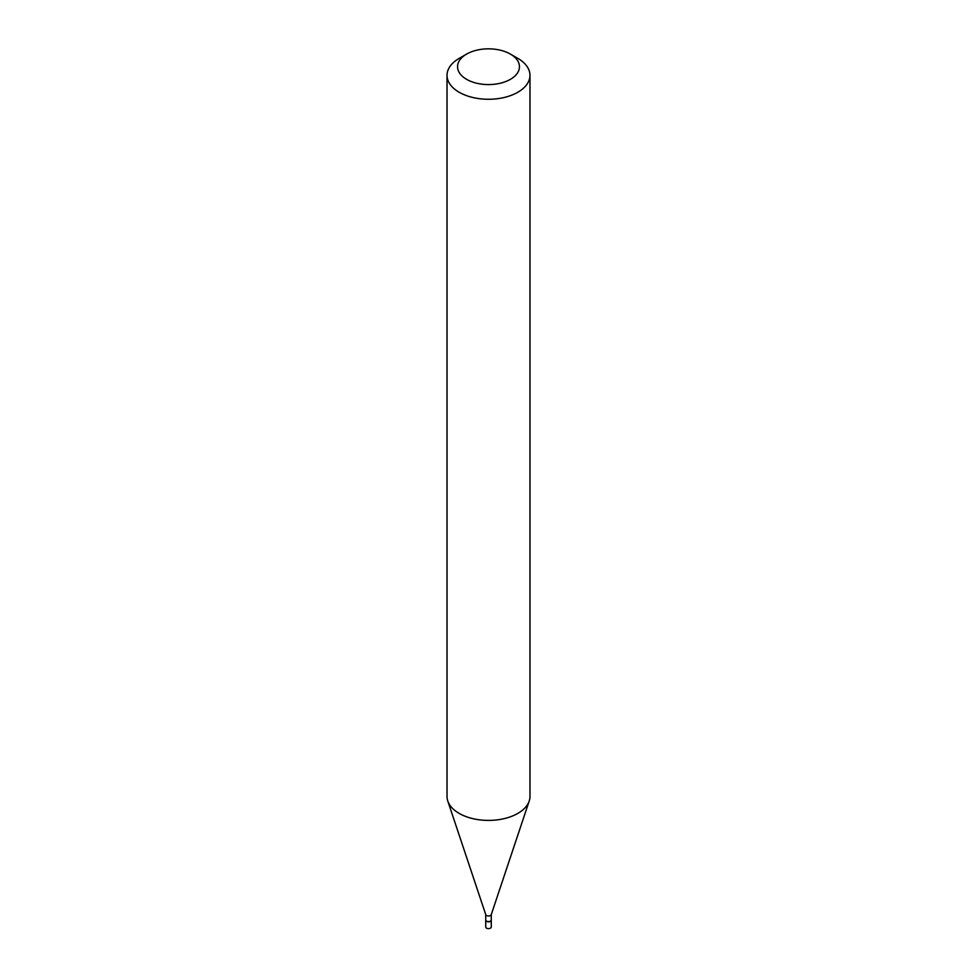 <?xml version="1.0" encoding="UTF-8"?>
<svg xmlns="http://www.w3.org/2000/svg" width="977" height="977" viewBox="0 0 977 977"><rect width="100%" height="100%" fill="white"/><g stroke="black" fill="none" stroke-linecap="round" stroke-linejoin="round"><path stroke-width="1.47" d="M485.74 920.102A2.772 1.6 0 0 0 485.728 920.249L485.728 927.014A2.772 1.6 0 0 0 486.534 928.15A2.772 1.6 0 0 0 489.562 928.492A2.772 1.6 0 0 0 491.272 927.014L491.272 920.249A2.772 1.6 0 0 0 491.26 920.102M485.728 920.249A2.772 1.6 0 0 0 486.534 921.384A2.772 1.6 0 0 0 489.562 921.726A2.772 1.6 0 0 0 491.272 920.249M490.332 921.164A2.418 1.404 0 0 1 490.21 921.238A2.418 1.404 0 0 1 486.79 921.238L486.534 921.091A2.772 1.6 0 0 0 490.466 921.091A2.772 1.6 0 0 0 491.272 919.968L491.272 914.557M485.728 914.399A2.772 1.6 0 0 0 485.777 914.704A2.772 1.6 0 0 0 486.534 915.534A2.772 1.6 0 0 0 489.318 915.925A2.772 1.6 0 0 0 491.223 914.704A2.772 1.6 0 0 0 491.272 914.399M466.615 79.345A30.946 17.867 0 0 0 510.385 79.345A30.946 17.867 0 0 0 510.385 54.077L517.834 58.388A41.474 23.949 0 0 1 529.974 75.314A41.474 23.949 0 0 1 504.376 97.444A41.474 23.949 0 0 1 459.166 92.253A41.474 23.949 0 0 1 447.026 75.314A41.474 23.949 0 0 1 459.166 58.388L466.615 54.077A30.946 17.867 0 0 0 466.615 79.345M447.026 75.314L447.026 796.463A41.474 23.949 0 0 0 447.771 800.993A41.474 23.949 0 0 0 459.166 813.389A41.474 23.949 0 0 0 500.651 819.361A41.474 23.949 0 0 0 529.229 800.993A41.474 23.949 0 0 0 529.974 796.463L529.974 75.314M517.834 58.388L510.385 54.077A30.946 17.867 0 0 0 466.615 54.077M485.728 914.557L485.728 919.968A2.772 1.6 0 0 0 486.534 921.091L486.79 921.238M491.223 914.704L529.229 800.993M485.777 914.704L447.771 800.993"/></g></svg>
